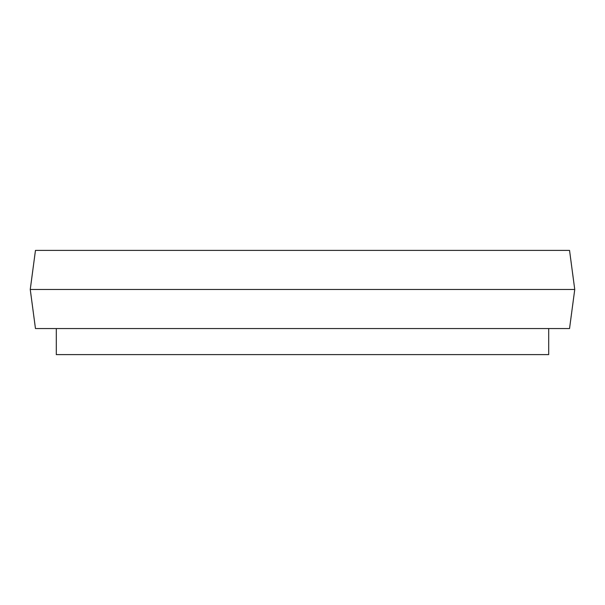 <?xml version="1.0" encoding="UTF-8"?>
<svg xmlns="http://www.w3.org/2000/svg" width="605" height="605" viewBox="0 0 605 605"><rect width="100%" height="100%" fill="white"/><g stroke="black" fill="none" stroke-linecap="round" stroke-linejoin="round"><path stroke-width="0.91" d="M569.539 250.394L35.461 250.394L30.25 289.477L574.75 289.477L569.539 250.394M574.75 289.477L569.539 328.553L35.461 328.553L30.25 289.477M56.303 328.553L56.303 354.606L548.697 354.606L548.697 328.553"/></g></svg>
